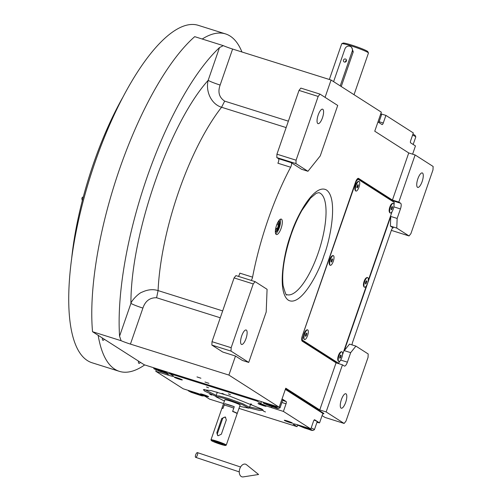 <?xml version="1.0" encoding="UTF-8"?>
<svg xmlns="http://www.w3.org/2000/svg" width="502" height="502" viewBox="0 0 502 502"><rect width="100%" height="100%" fill="white"/><g stroke="black" fill="none" stroke-linecap="round" stroke-linejoin="round"><path stroke-width="0.75" d="M325.07 97.363L331.075 80.025L381.344 112.172L374.749 131.21L408.741 152.947L392.426 200.066L358.579 178.417A5.051 1.644 107.5 0 0 358.447 178.354A5.051 1.644 107.5 0 0 355.504 182.264L302.442 335.499A5.051 1.644 107.5 0 0 302.223 341.172L336.064 362.82L342.452 364.828L326.137 411.941L344.127 423.45L345.972 421.14L368.054 357.374L368.192 353.966L355.905 346.11L349.524 344.108L344.297 350.641L390.769 216.444L390.393 226.082L393.085 227.858M352.059 344.905A3.031 0.985 -72.5 0 1 352.511 342.527L391.403 230.217A3.031 0.985 -72.5 0 1 393.173 227.87A3.031 0.985 -72.5 0 1 393.248 227.908M344.297 350.641L350.678 352.649L355.905 346.11M390.393 226.082L396.775 228.09L409.055 235.946L391.347 230.374M390.769 216.444L397.151 218.445L396.775 228.09M342.452 364.828L344.303 366.014A5.051 1.644 107.5 0 0 344.435 366.077A5.051 1.644 107.5 0 0 347.384 362.168L350.678 352.649M397.151 218.445L400.445 208.932A5.051 1.644 107.5 0 0 400.665 203.26L398.808 202.068L415.123 154.955L408.741 152.947M341.065 408.12A7.58 2.466 -72.5 0 1 341.285 399.925A7.58 2.466 -72.5 0 1 345.809 393.75A7.58 2.466 -72.5 0 1 346.01 393.844A7.58 2.466 -72.5 0 1 345.784 402.039A7.58 2.466 -72.5 0 1 341.26 408.214A7.58 2.466 -72.5 0 1 341.065 408.12M322.089 415.574L324.982 417.426L344.127 423.45M336.064 362.82L319.755 409.933L326.137 411.941M319.755 409.933L285.763 388.19L279.175 407.229L228.899 375.076L235.494 356.043L242.347 360.423L248.728 362.431L266.198 311.987L267.077 289.296L255.085 281.628L235.934 275.604L234.089 277.913L212.007 341.68L211.875 345.081L222.731 352.027L235.494 356.043M279.175 407.229L144.231 364.778L92.531 331.715A186.982 60.78 -72.5 0 1 194.707 36.659L223.283 45.651A10.109 0.835 -160.9 0 0 232.602 49.045L331.075 80.025M409.055 235.946L410.906 233.637L432.988 169.871L433.119 166.463L415.123 154.955M417.526 187.302A7.58 2.466 -72.5 0 1 417.752 179.107A7.58 2.466 -72.5 0 1 422.276 172.933A7.58 2.466 -72.5 0 1 422.471 173.027A7.58 2.466 -72.5 0 1 422.251 181.222A7.58 2.466 -72.5 0 1 417.727 187.397A7.58 2.466 -72.5 0 1 417.526 187.302M357.568 178.656L391.547 200.392A5.051 1.644 -72.5 0 1 391.905 200.888M276.207 234.434A8.088 2.629 107.5 0 0 276.42 234.534A8.088 2.629 107.5 0 0 281.245 227.946A8.088 2.629 107.5 0 0 281.484 219.205A8.088 2.629 107.5 0 0 281.271 219.104A8.088 2.629 107.5 0 0 276.445 225.693A8.088 2.629 107.5 0 0 276.207 234.434M291.267 162.679L301.564 169.268L307.946 171.276L320.251 155.896L337.721 105.451L320.012 94.125L300.861 88.101L299.016 90.41L276.935 154.177L276.803 157.584L278.497 158.663L291.267 162.679A3.031 0.985 -72.5 0 1 290.639 167.229A139.481 45.337 107.5 0 0 252.575 277.154A3.031 0.985 -72.5 0 1 251.169 280.398M196.985 376.92L200.907 378.219L196.985 376.92M204.985 382.035L208.907 383.333L204.985 382.035M228.899 375.076L130.432 344.102A10.109 0.835 19.1 0 1 121.107 340.707L92.531 331.715M121.107 340.707L119.57 336.189A186.982 60.78 -72.5 0 1 219.512 47.564L223.283 45.651M392.426 200.066L398.808 202.068M280.191 219.349A8.088 2.629 -72.5 0 1 279.532 227.036A8.088 2.629 -72.5 0 1 275.673 233.719M320.012 94.125L318.168 96.434L296.086 160.201L295.954 163.602L307.946 171.276M295.954 163.602L276.803 157.584M290.639 167.229L277.876 163.213A3.031 0.985 107.5 0 0 278.497 158.663M238.406 276.382A3.031 0.985 107.5 0 0 239.812 273.138L252.575 277.154M255.085 281.628L253.24 283.931L231.152 347.704L231.02 351.105L248.728 362.431M231.02 351.105L211.875 345.081M288.368 121.17L224.676 101.134C219.148 97.451 217.63 92.092 220.133 85.058C214.423 83.206 210.432 81.638 208.161 80.358C169.218 123.555 130.595 235.087 130.928 303.396L119.57 336.189M275.36 231.937A5.936 1.933 -72.5 0 0 278.842 226.891A5.936 1.933 -72.5 0 0 278.961 220.654A5.936 1.933 107.5 0 0 278.917 220.629M286.146 127.577L221.564 107.259C211.216 104.152 205.418 91.245 208.161 80.358L219.512 47.564M317.848 123.548A7.58 2.466 -72.5 0 1 318.067 115.353A7.58 2.466 -72.5 0 1 322.591 109.179A7.58 2.466 -72.5 0 1 322.792 109.273A7.58 2.466 -72.5 0 1 322.566 117.468A7.58 2.466 -72.5 0 1 318.042 123.643A7.58 2.466 -72.5 0 1 317.848 123.548M318.168 96.434L299.016 90.41M296.086 160.201L276.935 154.177M224.676 101.134L221.564 107.259A139.481 45.337 107.5 0 0 158.08 290.589C153.041 289.001 147.713 289.522 142.097 292.151C138.935 292.93 131.455 300.604 130.928 303.396C133.199 304.676 137.19 306.239 142.901 308.09L130.432 344.102M241.38 344.366A7.58 2.466 -72.5 0 1 241.606 336.171A7.58 2.466 -72.5 0 1 246.131 329.996A7.58 2.466 -72.5 0 1 246.325 330.084A7.58 2.466 -72.5 0 1 246.105 338.279A7.58 2.466 -72.5 0 1 241.581 344.454A7.58 2.466 -72.5 0 1 241.38 344.366M253.24 283.931L234.089 277.913M231.152 347.704L212.007 341.68M140.384 362.318A4.298 1.399 -72.5 0 1 138.966 363.36A4.298 1.399 -72.5 0 1 138.859 363.31A4.298 1.399 -72.5 0 1 138.445 361.082M104.316 339.252A4.298 1.399 -72.5 0 1 102.897 340.293A4.298 1.399 -72.5 0 1 102.784 340.237A4.298 1.399 -72.5 0 1 102.377 338.009M241.951 51.988A176.873 57.492 107.5 0 0 230.142 36.075A176.873 57.492 107.5 0 0 225.542 33.916A176.873 57.492 107.5 0 0 202.224 39.024M98.172 335.323A176.873 57.492 107.5 0 0 114.789 369.202A176.873 57.492 107.5 0 0 119.388 371.361A176.873 57.492 107.5 0 0 144.695 364.929M225.542 33.916L198.19 25.307A176.873 57.492 107.5 0 0 92.644 169.4A176.873 57.492 107.5 0 0 87.436 360.593A176.873 57.492 107.5 0 0 92.035 362.758L119.388 371.361M71.497 260.067A156.662 50.922 -72.5 0 1 122.563 97.746M412.613 154.164L415.461 145.931L410.611 142.825A2.021 0.659 -72.5 0 1 410.699 140.554L413.334 132.942L385.912 115.404L383.277 123.021A2.021 0.659 -72.5 0 1 382.097 124.584A2.021 0.659 -72.5 0 1 382.047 124.559L377.962 121.942M385.912 115.404L380.949 113.847M380.61 114.287A9.099 0.753 19.1 0 1 381.457 114.883A9.099 0.753 19.1 0 1 381.47 114.952L378.847 122.513M412.569 135.151A9.099 0.753 19.1 0 1 415.794 136.839A9.099 0.753 19.1 0 1 415.8 136.908L413.184 144.476M412.92 134.134L415.047 135.308L415.794 136.839M285.349 389.395L322.849 413.384L319.554 422.904L314.698 419.797A2.021 0.659 -72.5 0 0 314.647 419.772A2.021 0.659 -72.5 0 0 313.468 421.335L310.832 428.946L298.979 425.219A9.099 0.753 -160.9 0 0 292.955 423.889A9.099 0.753 -160.9 0 0 293.344 424.284L293.507 423.82M282.049 398.914L286.134 401.531A2.021 0.659 -72.5 0 1 286.046 403.796L281.898 402.491M310.832 428.946L283.41 411.414L286.046 403.796M316.957 422.364L319.554 422.904M238.983 408.39L297.058 426.656L297.692 424.824M223.553 403.533L209.529 399.121L205.814 396.749A9.099 0.753 -160.9 0 0 195.033 392.52L183.186 388.793L155.764 371.254L156.178 370.062M257.319 400.358L257.068 401.085L169.538 373.544L169.789 372.823M203.304 394.541A4.298 0.358 -160.9 0 0 200.461 393.913A4.298 0.358 -160.9 0 0 205.732 396.091A4.298 0.358 -160.9 0 0 208.575 396.724A4.298 0.358 -160.9 0 0 203.304 394.541M287.119 420.908A4.298 0.358 -160.9 0 0 284.276 420.274A4.298 0.358 -160.9 0 0 289.547 422.458A4.298 0.358 -160.9 0 0 292.39 423.086A4.298 0.358 -160.9 0 0 287.119 420.908M263.293 405.666A4.298 0.358 -160.9 0 0 266.135 406.294A4.298 0.358 -160.9 0 0 260.864 404.11A4.298 0.358 -160.9 0 0 258.015 403.482A4.298 0.358 -160.9 0 0 263.293 405.666M179.478 379.299A4.298 0.358 -160.9 0 0 182.32 379.926A4.298 0.358 -160.9 0 0 177.049 377.749A4.298 0.358 -160.9 0 0 174.207 377.115A4.298 0.358 -160.9 0 0 179.478 379.299M282.739 400.063A9.601 0.797 -160.9 0 0 283.304 399.987A9.601 0.797 -160.9 0 0 281.992 399.077M283.41 411.414L271.557 407.68L271.852 406.833M211.775 395.061L209.729 394.214L211.775 395.061M265.47 411.954L263.424 411.107L265.47 411.954M224.055 394.195L222.009 393.348L224.055 394.195M216.092 396.467L204.703 391.108L203.385 389.659L211.449 390.694L229.64 396.091L261.893 409.099L263.268 410.398L259.484 410.454L249.067 407.881M208.55 387.826L206.498 386.979L208.55 387.826M230.431 394.71L228.385 393.863L230.431 394.71M257.068 401.085L260.783 403.457A9.099 0.753 -160.9 0 0 271.557 407.68M169.538 373.544L173.253 375.923A9.099 0.753 -160.9 0 1 173.642 376.318A9.099 0.753 -160.9 0 1 167.618 374.988L167.969 373.971M155.764 371.254L167.618 374.988M297.058 426.656L293.344 424.284M317.076 422.019A9.601 0.797 -160.9 0 0 317.634 421.944A9.601 0.797 -160.9 0 0 317.226 421.529A9.601 0.797 -160.9 0 0 314.133 420.055M216.211 395.388L204.283 389.439M262.697 409.663L249.638 406.965M166.231 372.503L155.739 368.989L154.051 368.888L167.248 373.827L168.898 374.028L166.231 372.503M160.59 371.599L165.754 373.199L166.658 373.005L157.233 369.616L156.329 369.811L160.59 371.599L160.885 370.746M165.754 373.199L165.93 372.697M216.469 392.018L217.266 392.351M250.693 403.928L251.521 404.16M322.761 413.635L323.702 413.93L323.865 413.453L285.512 388.924M323.702 413.93L322.849 413.384M299.556 425.401L297.987 425.326L311.184 430.264L312.834 430.465L307.638 427.942M312.834 430.465L314.371 429.731A9.099 0.753 -160.9 0 0 314.421 429.681A9.099 0.753 -160.9 0 0 311.29 427.968A9.099 0.753 -160.9 0 0 311.19 427.924M304.526 428.037L309.69 429.637L310.594 429.442L301.169 426.06L300.265 426.248L304.526 428.037L304.821 427.183M309.69 429.637L309.866 429.135M189.957 390.926L188.388 390.851L191.093 392.275L201.584 395.783L203.235 395.99L199.846 394.164M196.734 393.173L191.569 391.579L190.66 391.773L200.085 395.156L200.995 394.961L196.734 393.173M200.085 395.156L200.26 394.654M194.92 393.562L195.215 392.708M275.83 406.978L265.345 403.47L263.657 403.37L276.853 408.302L278.503 408.509L275.83 406.978M278.503 408.509L280.041 407.768A9.099 0.753 -160.9 0 0 280.091 407.718A9.099 0.753 -160.9 0 0 279.231 407.053M270.189 406.08L275.36 407.674L276.263 407.48L266.838 404.097L265.934 404.292L270.189 406.08L270.49 405.227M275.36 407.674L275.529 407.172M341.247 86.526L353.245 51.869L351.62 47.219M329.35 79.479L341.711 43.787A14.15 1.173 19.1 0 1 341.787 43.712A14.15 1.173 19.1 0 1 353.797 46.742A14.15 1.173 19.1 0 1 367.847 52.434A14.15 1.173 19.1 0 1 368.437 52.936A14.15 1.173 19.1 0 1 368.449 53.049L354.029 94.702M341.787 43.712L343.067 43.097A13.14 1.086 19.1 0 1 354.224 45.908A13.14 1.086 19.1 0 1 367.263 51.191A13.14 1.086 19.1 0 1 367.809 51.662L368.437 52.936M237.101 413.579L237.17 413.548A8.088 0.671 -160.9 0 0 237.214 413.504A8.088 0.671 -160.9 0 0 236.869 413.152A8.088 0.671 -160.9 0 0 232.683 411.282L234.265 406.708A8.088 0.671 -160.9 0 0 224.62 403.677L223.032 408.245A8.088 0.671 -160.9 0 0 221.934 408.214A8.088 0.671 -160.9 0 0 221.94 408.277L221.972 408.339M234.265 406.708L224.62 403.677M237.214 413.504L240.113 405.127A8.088 0.671 -160.9 0 0 239.768 404.775A8.088 0.671 -160.9 0 0 231.428 401.418A8.088 0.671 -160.9 0 0 224.833 399.837L221.934 408.214M239.699 406.325L248.816 408.189L242.554 404.75L227.582 399.354L219.274 397.051L216.098 396.856L224.419 401.035M248.823 408.182L249.519 407.317L242.893 403.765L227.808 398.331L219.474 396.015L216.092 395.745L216.098 396.85M346.499 60.322A1.619 1.525 -57.4 0 0 345.401 62.035M345.476 59.016A1.619 1.525 -57.4 0 0 344.077 61.903A1.619 1.525 -57.4 0 0 346.33 61.188A1.619 1.525 -57.4 0 0 345.476 59.016M340.224 85.873L352.222 51.217A4.041 3.809 -57.4 0 0 350.754 46.661A4.041 3.809 -57.4 0 0 344.93 48.92L333.598 81.638M275.372 231.027A5.076 1.65 107.5 0 0 276.131 230.964A5.076 1.65 107.5 0 0 278.597 226.741A5.076 1.65 107.5 0 0 278.993 221.871A5.076 1.65 107.5 0 0 278.679 221.464A5.076 1.65 -72.5 0 0 278.409 221.382M275.673 228.648L275.811 229.734L277.324 228.573L278.535 225.078L278.233 222.756L277.305 223.465M277.324 228.573L275.786 228.09M278.535 225.078L276.853 224.551M301.865 340.67L335.8 362.375L338.536 363.235L340.701 360.016M393.926 206.316L394.239 202.388L357.964 179.183L356.119 181.492L302.116 336.547M357.964 179.183L357.261 178.963M342.508 354.795L366.41 285.776M368.217 280.555L392.118 211.537M302.399 336.635L302.267 340.036L338.536 363.235M302.267 340.036L301.702 339.86M341.68 351.745A5.051 1.644 -72.5 0 0 341.655 351.733A5.051 1.644 -72.5 0 0 341.624 351.726A5.051 1.644 107.5 0 0 341.021 351.858L340.475 352.184A4.549 1.481 107.5 0 0 338.273 355.968A4.549 1.481 107.5 0 0 337.915 360.336L338.172 360.913A5.051 1.644 107.5 0 0 338.618 361.377A5.051 1.644 107.5 0 0 338.649 361.384M367.495 277.556A5.051 1.644 -72.5 0 0 367.364 277.493A5.051 1.644 -72.5 0 0 366.912 277.531A5.051 1.644 107.5 0 0 366.73 277.619L366.184 277.945A4.549 1.481 107.5 0 0 363.981 281.729A4.549 1.481 107.5 0 0 363.624 286.096L363.881 286.673A5.051 1.644 107.5 0 0 364.327 287.138A5.051 1.644 107.5 0 0 364.471 287.163M393.091 203.26A5.051 1.644 -72.5 0 0 393.072 203.254A5.051 1.644 -72.5 0 0 393.047 203.247A5.051 1.644 107.5 0 0 392.438 203.379L391.893 203.705A4.549 1.481 107.5 0 0 389.684 207.489A4.549 1.481 107.5 0 0 389.332 211.857L389.59 212.434A5.051 1.644 107.5 0 0 390.035 212.898A5.051 1.644 107.5 0 0 390.06 212.904M307.513 329.87A5.051 1.644 -72.5 0 0 307.381 329.814A5.051 1.644 -72.5 0 0 307.092 329.795A5.051 1.644 107.5 0 0 306.747 329.939L306.201 330.26A4.549 1.481 107.5 0 0 303.999 334.043A4.549 1.481 107.5 0 0 303.641 338.411L303.898 338.988A5.051 1.644 107.5 0 0 304.344 339.452A5.051 1.644 107.5 0 0 304.488 339.477M333.215 255.631A5.051 1.644 -72.5 0 0 333.09 255.574A5.051 1.644 -72.5 0 0 332.726 255.574A5.051 1.644 107.5 0 0 332.456 255.7L331.91 256.02A4.549 1.481 107.5 0 0 329.707 259.804A4.549 1.481 107.5 0 0 329.35 264.171L329.607 264.749A5.051 1.644 107.5 0 0 330.052 265.213A5.051 1.644 107.5 0 0 330.197 265.238M355.316 190.509A5.051 1.644 107.5 0 1 356.043 184.717A5.051 1.644 -72.5 0 1 358.164 181.454L357.619 181.78A4.549 1.481 107.5 0 0 355.41 185.564A4.549 1.481 107.5 0 0 355.058 189.932L355.316 190.509A5.051 1.644 107.5 0 0 355.761 190.973A5.051 1.644 107.5 0 0 355.905 190.998M306.747 329.939A5.051 1.644 107.5 0 0 304.294 334.137A5.051 1.644 107.5 0 0 303.898 338.988M307.368 329.883A5.051 1.644 -72.5 0 1 307.651 329.896A5.051 1.644 -72.5 0 1 307.826 334.803A5.051 1.644 -72.5 0 1 304.902 339.553A5.051 1.644 107.5 0 1 304.62 339.54A5.051 1.644 107.5 0 1 304.444 334.633A5.051 1.644 107.5 0 1 307.368 329.883M306.891 333.786L306.565 333.046L305.812 333.981L305.385 335.65L305.712 336.396L306.891 333.786L306.151 333.554M306.465 335.462L305.511 335.16M366.73 277.619A5.051 1.644 107.5 0 0 364.276 281.823A5.051 1.644 107.5 0 0 363.881 286.673M367.182 277.612A5.051 1.644 -72.5 0 1 367.633 277.581A5.051 1.644 -72.5 0 1 367.866 282.268A5.051 1.644 -72.5 0 1 365.054 287.188A5.051 1.644 107.5 0 1 364.603 287.219A5.051 1.644 107.5 0 1 364.37 282.532A5.051 1.644 107.5 0 1 367.182 277.612M366.874 281.346L366.485 280.743L365.732 281.798L365.362 283.454L365.751 284.057L366.874 281.346L366.209 281.133M366.504 283.002L365.531 282.695M392.438 203.379A5.051 1.644 107.5 0 0 389.985 207.583A5.051 1.644 107.5 0 0 389.59 212.434M393.323 203.335A5.051 1.644 -72.5 0 1 393.342 203.341A5.051 1.644 -72.5 0 1 393.405 208.619A5.051 1.644 -72.5 0 1 390.33 212.986A5.051 1.644 107.5 0 1 390.311 212.98A5.051 1.644 107.5 0 1 390.249 207.702A5.051 1.644 107.5 0 1 393.323 203.335M392.564 207.452L392.344 206.491L391.61 207.194L391.089 208.87L391.309 209.836L392.043 209.127L392.564 207.452L391.642 207.163M392.043 209.127L391.102 208.832M358.164 181.454A5.051 1.644 -72.5 0 1 358.792 181.335A5.051 1.644 -72.5 0 1 358.924 181.391M356.313 184.805A5.051 1.644 -72.5 0 1 359.068 181.417A5.051 1.644 -72.5 0 1 358.786 187.673A5.051 1.644 107.5 0 1 356.037 191.061A5.051 1.644 107.5 0 1 356.313 184.805M357.876 184.604L356.796 187.378L357.229 187.88L357.982 186.738L358.302 185.1L357.876 184.604M358.302 185.1L357.681 184.905M357.982 186.738L356.991 186.424M341.021 351.858A5.051 1.644 107.5 0 0 338.568 356.062A5.051 1.644 107.5 0 0 338.172 360.913M341.9 351.814A5.051 1.644 -72.5 0 1 341.925 351.82A5.051 1.644 -72.5 0 1 341.994 357.091A5.051 1.644 -72.5 0 1 338.925 361.471A5.051 1.644 107.5 0 1 338.894 361.459A5.051 1.644 107.5 0 1 338.831 356.194A5.051 1.644 107.5 0 1 341.9 351.814M341.147 355.924L340.927 354.97L340.193 355.686L339.672 357.355L339.898 358.315L340.632 357.6L341.147 355.924L340.237 355.636M340.632 357.6L339.691 357.305M332.456 255.7A5.051 1.644 107.5 0 0 330.002 259.898A5.051 1.644 107.5 0 0 329.607 264.749M333.002 255.662A5.051 1.644 -72.5 0 1 333.359 255.656A5.051 1.644 -72.5 0 1 333.56 260.463A5.051 1.644 -72.5 0 1 330.686 265.294A5.051 1.644 107.5 0 1 330.329 265.301A5.051 1.644 107.5 0 1 330.128 260.494A5.051 1.644 107.5 0 1 333.002 255.662M332.6 259.49L332.242 258.812L331.489 259.804L331.088 261.467L331.445 262.151L332.6 259.49L331.897 259.27M332.198 261.159L331.238 260.858M195.667 454.881A2.529 0.835 -69.2 0 0 195.629 457.335A2.529 0.835 -69.2 0 0 197.38 455.057A2.529 0.835 -69.2 0 0 197.418 452.609A2.529 0.835 -69.2 0 0 195.667 454.881M239.812 468.711A6.57 4.261 -75 0 1 246.495 464.708L258.58 474.49L243.213 476.9A6.57 4.261 -75 0 1 239.812 468.711M83.301 196.916A6.57 2.705 8.5 0 0 81.901 198.679A6.57 2.705 8.5 0 0 82.56 199.74M225.699 417.306A2.529 2.378 -57.4 0 0 222.505 418.938L217.561 433.213A2.529 2.378 -57.4 0 0 218.081 435.736M221.758 418.461L216.82 432.737L217.63 435.516L218.157 435.761L221.376 434.174L226.32 419.898L225.298 416.98L221.758 418.461L222.505 418.938M211.631 440.781A7.58 0.627 -160.9 0 0 219.154 443.831A7.58 0.627 -160.9 0 0 225.586 445.456A7.58 0.627 -160.9 0 0 225.304 445.086A7.58 0.627 -160.9 0 0 218.163 442.168L216.343 440.994L214.63 441.051A7.58 0.627 -160.9 0 0 211.311 440.511A7.58 0.627 -160.9 0 0 211.631 440.781M225.586 445.456L226.226 445.148A8.088 0.671 -160.9 0 0 226.27 445.105A8.088 0.671 -160.9 0 0 225.925 444.753A8.088 0.671 -160.9 0 0 216.343 440.994A8.088 0.671 -160.9 0 0 210.991 439.808A8.088 0.671 -160.9 0 0 210.997 439.871L211.311 440.511M217.529 441.616A4.041 3.809 -57.4 0 0 214.988 441.283L218.163 442.168M214.988 441.283L214.63 441.051M219.75 443.755A4.549 0.376 -160.9 0 0 222.762 444.421A4.549 0.376 -160.9 0 0 217.184 442.111A4.549 0.376 -160.9 0 0 214.166 441.446A4.549 0.376 -160.9 0 0 219.75 443.755M210.991 439.808L221.865 408.402A8.088 0.671 19.1 0 1 222.97 408.433L224.124 405.101A8.088 0.671 19.1 0 1 233.769 408.139L232.621 411.471A8.088 0.671 19.1 0 1 236.8 413.341A8.088 0.671 19.1 0 1 237.151 413.692L226.27 445.105M219.537 443.617L221.884 444.006C218.226 442.406 215.948 441.691 215.044 441.86L219.537 443.617M222.292 444.063L221.884 444.006M214.762 441.459L215.044 441.86M216.845 442.237L220.573 443.599L216.845 442.237M217.987 442.965L218.1 442.632M393.838 206.855L400.445 208.932M340.682 360.059L347.384 362.168M391.547 200.392L400.665 203.26M290.871 234.509C295.791 217.968 313.988 182.916 326.488 189.988C338.467 198.566 330.19 239.969 323.941 255.662C319.027 272.203 300.83 307.262 288.33 300.183C276.351 291.606 284.628 250.203 290.871 234.509M318.864 192.655A53.457 17.375 -72.5 0 1 318.061 253.347A53.457 17.375 -72.5 0 1 286.78 294.636C286.485 296.262 285.255 293.268 283.103 285.657C281.616 272.297 284.283 255.323 291.091 234.729C294.272 225.593 297.887 217.466 301.934 210.357L310.493 198.139L316.229 193.314L318.864 192.655M220.133 85.058L232.602 49.045M222.662 310.901L158.08 290.589L156.593 297.749C149.847 297.573 145.285 301.018 142.901 308.09M220.284 317.785L156.593 297.749M379.129 121.716L383.277 123.021M286.134 401.531L282.613 400.42M260.783 403.457L261.41 401.644M353.245 51.869L352.222 51.217M216.82 432.737L217.561 433.213M380.842 113.621L381.457 114.883M154.051 368.888L153.461 367.684M168.898 374.028L169.695 373.645M307.851 402.322L307.6 403.05M318.362 409.042L318.105 409.77M317.239 421.542L314.421 429.681M297.987 425.326L297.755 424.843M203.235 395.99L203.774 395.727M188.388 390.851L188.143 390.355M282.908 399.579L280.091 407.718M263.657 403.37L263.067 402.165M216.092 395.745L217.297 392.257M249.519 407.317L250.724 403.828M278.993 221.871L278.623 221.043M276.131 230.964L275.36 231.428M195.629 457.335L239.259 471.893M197.418 452.609L240.59 467.011M82.309 200.706L81.901 198.679"/></g></svg>
